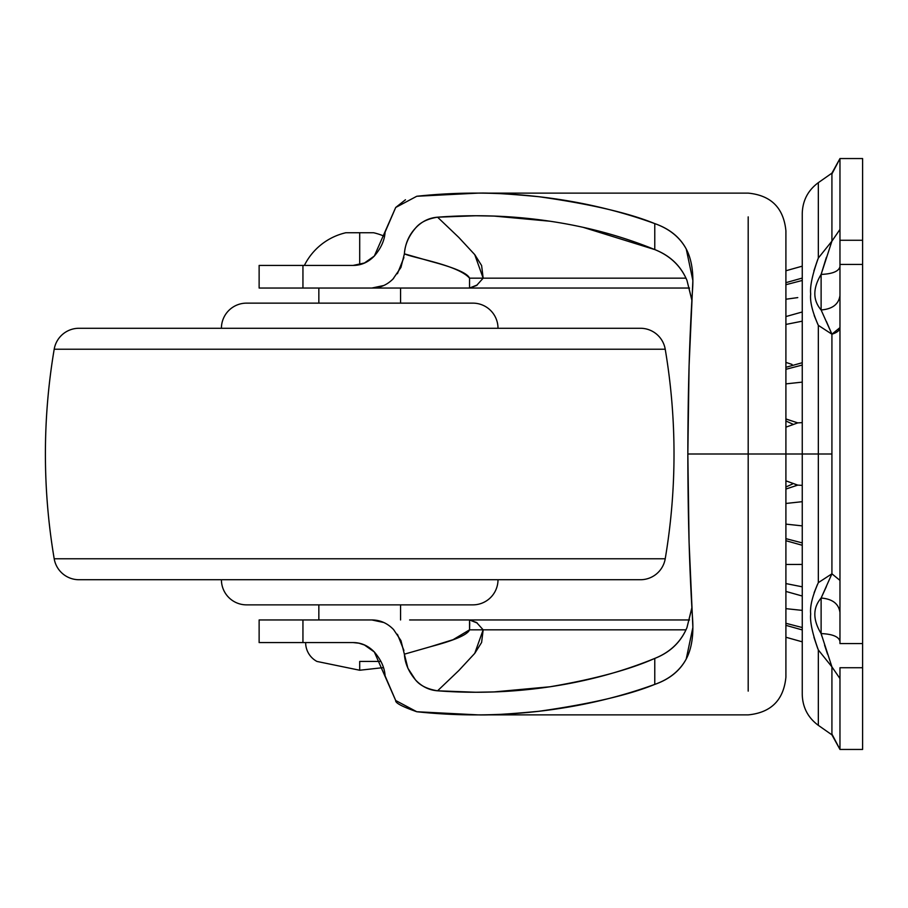<?xml version="1.0" encoding="UTF-8"?>
<svg xmlns="http://www.w3.org/2000/svg" width="908" height="908" viewBox="0 0 908 908"><rect width="100%" height="100%" fill="white"/><g stroke="black" fill="none" stroke-linecap="round" stroke-linejoin="round"><path stroke-width="1.36" d="M359.704 670.24L316.96 661.444L359.704 670.24L383.426 667.607L359.704 670.24L359.704 661.444L359.704 670.24M304.384 265.42A61.789 61.789 0 0 1 345.88 232.732A61.789 61.789 0 0 0 304.384 265.42M380.985 661.444L359.704 661.444M305.644 642.58A21.372 21.372 0 0 0 316.96 661.444A21.372 21.372 0 0 1 305.644 642.58M400.564 619.96L400.564 604.864L400.564 619.96M400.564 303.136L400.564 288.04L400.564 303.136M318.844 288.04L318.844 303.136L318.844 288.04M318.844 604.864L318.844 619.96L318.844 604.864M349.932 232.732L373.54 232.732A61.789 61.789 0 0 1 384.459 236.33A61.789 61.789 0 0 0 373.54 232.732L359.704 232.732L359.704 264.614L359.704 232.732L345.88 232.732M862.6 440.142L862.6 446.452M862.6 461.548L862.6 467.858M862.6 529.375L862.6 521.646M862.6 386.354L862.6 378.625M785.908 284.703L802.252 280.47L785.908 284.703M785.908 623.297L802.252 627.53L785.908 623.297M802.252 610.38L785.908 608.655L802.252 610.38M785.908 583.572L802.252 586.818L785.908 583.572M802.252 564.447L785.908 564.47L802.252 564.447M785.908 524.12L802.252 525.88L785.908 524.12M802.252 501.681L785.908 503.463L802.252 501.681M785.908 383.88L802.252 382.12L785.908 383.88M802.252 365.05L785.908 369.295L802.252 365.05M797.769 297.597L785.908 299.231M785.908 489.049L797.769 485.11L785.908 489.049M802.252 485.394L797.769 485.11L785.908 480.843L797.769 485.11L802.252 485.394M795.067 484.373L797.769 485.11M785.908 418.951L797.769 422.89L785.908 427.157L797.769 422.89L785.908 418.951L797.769 422.89L802.252 422.606L797.769 422.89L786.18 419.11M785.908 316.563L802.252 311.977L785.908 316.563M785.908 324.428L802.252 321.182L785.908 324.428M785.908 637.246L802.252 641.831L785.908 637.246M802.252 542.893L785.908 538.66L802.252 542.893M583.208 227.352L654.77 249.587L654.77 223.606C618.314 210.372 579.724 201.417 539.011 196.73C498.299 192.053 457.553 191.894 416.772 196.264L477.926 193.132C488.765 192.689 509.127 193.892 539.011 196.73C590.359 204.039 628.938 212.994 654.77 223.606C669.457 228.725 679.956 237.215 686.266 249.064C691.521 259.052 693.644 272.162 692.622 288.404C689.49 336.777 687.901 391.972 687.844 454L748.192 454L748.192 216.876L748.192 454L802.252 454L785.908 454L785.908 231.041M792.037 364.426L785.908 362.394L792.037 364.426M785.908 270.754L802.252 266.169L785.908 270.754M821.797 636.043L821.116 633.58C832.488 634.079 838.765 636.656 839.968 641.309C838.765 636.656 832.488 634.079 821.116 633.58L821.116 598.031C812.739 607.849 812.739 619.699 821.116 633.58C812.739 619.699 812.739 607.849 821.116 598.031L831.921 573.811L818.335 582.641L831.921 573.811L831.921 454L818.335 454L831.921 454L831.921 334.189L818.335 325.359L818.335 582.641L818.335 454L802.252 454L802.252 694.45C802.593 707.366 807.95 717.66 818.335 725.344L818.335 649.958L818.335 725.344L831.921 734.856L839.968 749.452L839.968 667.732L862.6 667.732L862.6 643.568L839.968 643.568L839.968 240.268L862.6 240.268L862.6 158.548L839.968 158.548L839.968 240.268L839.968 158.548L862.6 158.548L862.6 240.268L839.968 240.268L839.968 264.432L862.6 264.432L862.6 240.268L862.6 454L862.6 264.432L839.968 264.432L839.968 643.568L862.6 643.568L862.6 454L862.6 667.732L839.968 667.732L839.968 749.452L862.6 749.452L862.6 667.732L862.6 749.452L839.968 749.452L831.921 734.05L831.921 666.869L818.335 649.958L831.921 666.869L821.116 633.591M817.688 648.391L813.954 637.314M814.113 592.731L817.484 584.4M839.968 158.548L831.921 173.144L818.335 182.656L818.335 258.042L818.335 182.656C807.95 190.339 802.593 200.634 802.252 213.55L802.252 454L802.252 213.55L802.252 454L818.335 454L818.335 325.359L831.921 334.189L821.116 309.969C832.488 309.049 838.765 304.214 839.968 295.452C838.765 304.214 832.488 309.049 821.116 309.969L821.116 274.42C812.739 288.313 812.739 300.162 821.116 309.969C812.739 300.162 812.739 288.313 821.116 274.42C832.488 273.921 838.765 271.344 839.968 266.691C838.765 271.344 832.488 273.921 821.116 274.42L831.921 241.131L831.921 173.95L839.968 158.548L831.921 173.95L831.921 241.131L818.335 258.042L831.921 241.131L839.968 229.418L831.921 241.131M821.116 598.031C832.488 598.951 838.765 603.786 839.968 612.548C838.765 603.786 832.488 598.951 821.116 598.031L826.382 586.579M818.335 582.641C812.399 596.045 809.845 606.499 810.685 614.001C809.845 621.56 812.399 633.546 818.335 649.958M827.506 654.066L824.577 645.123M831.921 573.811L839.968 580.394L831.921 573.811L831.921 334.189L826.382 321.432M839.968 678.582L831.921 666.869L839.968 678.582M839.968 327.606A18.864 8.047 0 0 1 831.921 334.189L839.968 327.606M839.968 749.452L831.921 734.05L831.921 666.869M821.116 274.409L826.382 257.316M818.335 258.042C812.399 274.454 809.845 286.451 810.685 294.022C809.845 301.513 812.399 311.966 818.335 325.359M817.915 324.508L814.192 315.507M813.874 270.947L817.609 259.813M246.556 604.864L472.864 604.864A25.14 25.14 0 0 0 498.004 579.724A25.14 25.14 0 0 1 472.864 604.864L246.556 604.864A25.14 25.14 0 0 1 221.416 579.724A25.14 25.14 0 0 0 246.556 604.864M78.985 579.724L640.435 579.724A25.14 25.14 0 0 0 665.224 558.772L54.196 558.772A25.14 25.14 0 0 0 78.985 579.724A25.14 25.14 0 0 1 54.196 558.772L665.224 558.772A628.62 628.62 0 0 0 665.224 349.228L54.196 349.228A628.62 628.62 0 0 0 54.196 558.772A628.62 628.62 0 0 1 54.196 349.228L665.224 349.228A25.14 25.14 0 0 0 640.435 328.276L78.985 328.276A25.14 25.14 0 0 0 54.196 349.228A25.14 25.14 0 0 1 78.985 328.276L640.435 328.276A25.14 25.14 0 0 1 665.224 349.228A628.62 628.62 0 0 1 665.224 558.772A25.14 25.14 0 0 1 640.435 579.724L78.985 579.724M498.004 328.276A25.14 25.14 0 0 0 472.864 303.136L246.556 303.136A25.14 25.14 0 0 0 221.416 328.276A25.14 25.14 0 0 1 246.556 303.136L472.864 303.136A25.14 25.14 0 0 1 498.004 328.276M691.873 607.724L686.936 627.678C680.841 642.149 670.115 652.387 654.77 658.413C629.528 669.65 594.615 679.105 550.055 686.766L494.054 691.919L475.69 692.248L437.577 690.806L458.722 670.637L474.816 653.283L481.603 642.478L483.169 629.834L685.994 629.834L483.169 629.834L474.736 653.385L458.824 670.535L437.577 690.806C429.03 690.171 421.641 686.493 415.41 679.797L407.908 668.243L400.961 640.605L393.584 629.573C387.364 623.16 380.123 619.96 371.86 619.96L259.132 619.96L259.132 642.58L259.132 619.96L302.943 619.96L302.943 642.58L259.132 642.58L302.943 642.58L302.943 619.96L371.86 619.96L383.448 622.434M785.908 233.038L785.908 674.826M353.167 642.58L302.943 642.58L353.167 642.58C361.191 642.58 368.251 645.713 374.323 651.967L395.684 700.511L416.772 711.736C457.553 716.106 498.299 715.947 539.011 711.27C509.127 714.108 488.765 715.311 477.926 714.868L416.772 711.736C402.119 706.617 395.094 702.871 395.695 700.499L385.094 675.87C384.64 667.766 381.054 659.798 374.323 651.967L364.437 644.998L358.887 643.193L353.178 642.58M409.621 619.96L469.527 619.96L476.541 622.479L483.169 629.834L469.538 629.834L469.527 619.96L477.302 623.058M689.535 619.96L469.527 619.96L689.535 619.96M383.426 285.577L371.86 288.04L302.943 288.04L302.943 265.42L302.943 288.04L259.132 288.04L259.132 265.42L353.167 265.42L259.132 265.42L259.132 288.04L409.621 288.04M393.629 278.37L393.561 278.438C387.353 284.84 380.111 288.04 371.86 288.04L689.535 288.04L469.527 288.04L469.538 278.166C467.62 273.319 454.874 267.769 431.3 261.527L404.389 253.831C405.206 243.775 408.884 235.229 415.399 228.214C421.641 221.507 429.03 217.829 437.577 217.194L475.758 215.752L494.054 216.081L550.055 221.234C587.226 226.773 622.128 236.228 654.77 249.587C670.138 255.613 680.864 265.874 686.959 280.368L691.873 300.276M688.275 288.04L689.547 288.074L688.275 288.04M689.547 619.926L688.275 619.96L689.547 619.926M785.908 676.959L785.908 454L748.192 454L748.192 691.124L748.192 454L687.844 454C687.901 516.028 689.49 571.223 692.622 619.596C693.644 635.872 691.521 649.004 686.232 659.004C679.91 670.819 669.423 679.286 654.77 684.394C628.938 695.006 590.359 703.961 539.011 711.27C579.724 706.583 618.314 697.628 654.77 684.394L654.77 658.413C670.115 652.25 680.841 642.013 686.936 627.678L691.896 608.031M392.971 279.04L400.95 267.417L404.389 253.831C404.934 244.831 408.6 236.296 415.421 228.226C419.984 222.505 427.373 218.817 437.577 217.194L458.801 237.442L474.736 254.615L483.169 278.166L685.994 278.166L483.169 278.166L481.615 265.545L474.827 254.728L458.699 237.34L437.577 217.194C475.395 214.345 512.884 215.684 550.055 221.234M691.896 299.969L686.959 280.368C680.864 266.01 670.138 255.75 654.77 249.587L654.77 223.606C669.378 228.793 679.876 237.283 686.266 249.064L692.872 280.561L689.07 366.049L687.844 454L689.07 541.951L692.872 627.439L686.232 659.004C679.831 670.751 669.344 679.218 654.77 684.394L654.77 658.413C622.128 671.772 587.226 681.227 550.055 686.766C512.884 692.316 475.395 693.655 437.577 690.806C427.225 689.104 419.837 685.427 415.421 679.786C408.6 671.716 404.923 663.169 404.389 654.169L431.175 646.507C454.829 640.254 467.609 634.692 469.538 629.834L483.169 629.834M416.772 196.264L395.695 207.478L374.334 256.033C368.251 262.287 361.202 265.42 353.167 265.42L364.449 262.991L374.334 256.033C381.054 248.202 384.629 240.234 385.083 232.119L395.706 207.478L405.467 199.76M393.005 628.994L393.652 629.641M397.454 634.306L403.924 650.469M469.538 278.166L483.169 278.166L469.538 278.166C457.938 264.966 413.515 258.088 404.401 253.831L404.378 253.888M403.924 257.554L397.432 273.717M483.169 278.166L476.541 285.521L469.527 288.04L469.686 287.303M429.859 646.893L453.058 639.697L469.538 629.834L469.731 622.684M477.302 284.942L469.527 288.04M802.252 278.075L785.908 282.66M792.639 483.93L785.908 487.006M802.252 362.723L785.908 367.297M802.252 545.277L785.908 540.703M792.639 424.07L785.908 420.994M802.252 629.925L785.908 625.34M802.252 596.023L785.908 591.437M475.747 193.12L748.192 193.12C771.096 195.368 783.661 207.943 785.908 230.836M475.747 714.88L748.192 714.88C771.096 712.632 783.661 700.057 785.908 677.164"/></g></svg>
